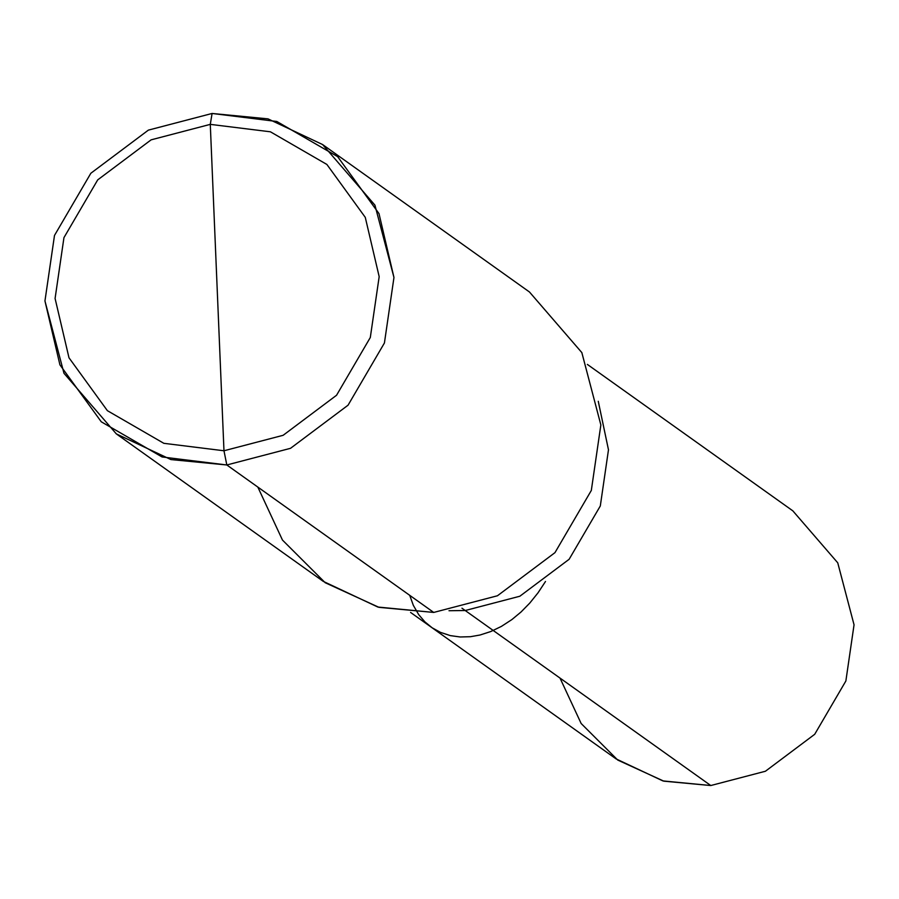<?xml version="1.0" encoding="UTF-8"?>
<svg xmlns="http://www.w3.org/2000/svg" width="899" height="899" viewBox="0 0 899 899"><rect width="100%" height="100%" fill="white"/><g stroke="black" fill="none" stroke-linecap="round" stroke-linejoin="round"><path stroke-width="1.35" d="M465.221 610.522L449.006 610.724L465.221 610.522L519.836 596.239L569.134 559.279L600.307 505.968L608.477 449.803L598.262 401.28L608.477 449.803L600.307 505.968L569.134 559.279L519.836 596.239L465.221 610.522L710.783 785.535L765.409 771.252L814.708 734.292L845.869 680.981L854.05 624.816L837.744 562.819L792.851 510.868L837.744 562.819L854.05 624.816L845.869 680.981L814.708 734.292L765.409 771.252L710.783 785.535L465.221 610.522L519.836 596.239L569.134 559.279L600.307 505.968L608.477 449.803L598.262 401.28L608.477 449.803L600.307 505.968L569.134 559.279L519.836 596.239L465.221 610.522L461.951 608.196L465.221 610.522L449.006 610.724L465.221 610.522M560.01 678.082L581.147 723.504L617.759 760.071L663.833 781.164L710.783 785.535L662.889 780.916L616.096 758.902L410.585 612.444M223.975 450.77L163.843 443.319L107.386 410.674L68.987 357.78L55.086 298.468L63.953 237.628L97.71 179.879L151.122 139.839L210.287 124.365L223.975 450.77L283.14 435.296L336.552 395.257L370.309 337.496L379.176 276.656L365.275 217.356L326.876 164.45L270.419 131.805L210.287 124.365L212.085 113.465L276.836 121.489L337.642 156.64L378.996 213.602L393.964 277.476L384.424 342.991L348.059 405.191L290.534 448.309L226.818 464.974L290.534 448.309L348.059 405.191L384.424 342.991L393.964 277.476L374.939 205.152L322.572 144.537L267.969 118.859L212.085 113.465L148.369 130.13L90.855 173.249L54.491 235.448L44.95 300.963L63.975 373.299L116.342 433.902L170.945 459.58L226.818 464.974L223.975 450.77L210.287 124.365L270.419 131.805L326.876 164.45L365.275 217.356L379.176 276.656L370.309 337.496L336.552 395.257L283.14 435.296L223.975 450.77L226.818 464.974L433.723 612.433L497.439 595.767L554.964 552.649L591.317 490.449L600.858 424.935L581.833 352.599L529.455 291.984L581.844 352.599L600.858 424.935L591.317 490.449L554.964 552.649L497.439 595.767L433.723 612.433L226.818 464.974L162.067 456.962L101.272 421.8L59.918 364.837L44.95 300.963L54.491 235.448L90.855 173.249L148.369 130.13L212.085 113.465L210.287 124.365L151.122 139.839L97.71 179.879L63.953 237.628L55.086 298.468L68.987 357.78L107.386 410.674L163.843 443.319L223.975 450.77M257.822 487.067L282.466 540.063L325.191 582.721L378.94 607.331L433.723 612.433L377.838 607.039L323.247 581.361L116.342 433.902M409.719 595.329L413.36 605.398L418.698 614.624L424.89 621.861L432.183 627.817L440.454 632.368L450.388 635.627L460.176 636.975L470.447 636.706L480.044 635.009L490.742 631.548L501.417 626.389L511.879 619.58L521.072 611.961L529.814 603.038L537.995 592.857L545.502 581.484M792.862 510.868L587.35 364.41M529.466 291.995L322.572 144.537"/></g></svg>
